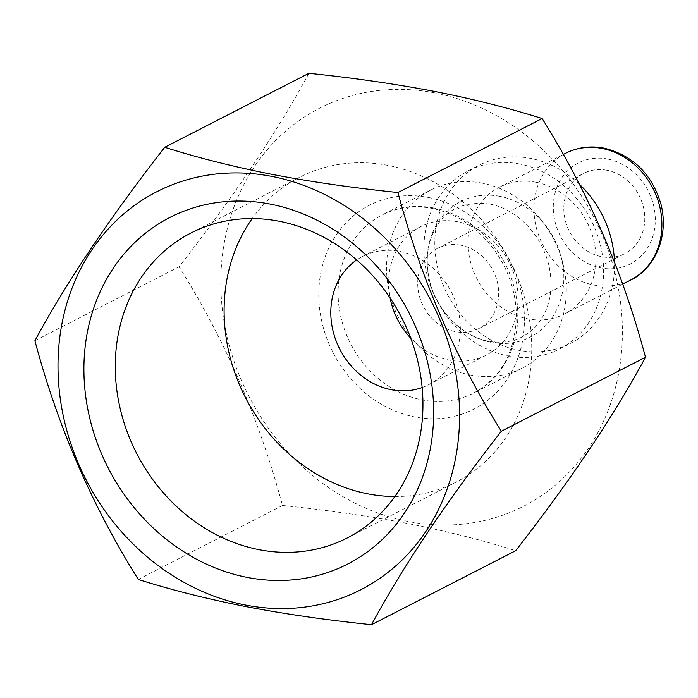 <?xml version="1.0" encoding="UTF-8"?>
<svg xmlns="http://www.w3.org/2000/svg" width="698" height="698" viewBox="0 0 698 698"><rect width="100%" height="100%" fill="white"/><g stroke="black" fill="none" stroke-linecap="round" stroke-linejoin="round"><path stroke-width="0.52" stroke-dasharray="3.49 2.62" d="M308.9 73.299C277.429 131.617 234.162 196.103 179.072 266.767C225.14 340.127 259.604 419.69 282.463 505.474C326.751 510.02 368.579 516.049 407.937 523.544C446.502 531.134 482.414 540.191 515.682 550.722M434.723 92.869A223.639 194.323 -117.2 0 0 241.543 380.742A223.639 194.323 -117.2 0 0 588.571 448.064A223.639 194.323 -117.2 0 0 434.723 92.869M179.072 266.767L34.9 340.746M282.463 505.474L138.291 579.453M482.292 183.164A100.093 86.971 -117.2 0 0 430.727 190.048A100.093 86.971 -117.2 0 0 399.038 318.812A100.093 86.971 -117.2 0 0 522.113 368.16A100.093 86.971 -117.2 0 0 563.836 267.43A100.093 86.971 -117.2 0 0 482.292 183.164M394.841 496.54A171.333 148.875 -117.2 0 0 456.152 482.082A171.333 148.875 -117.2 0 0 527.566 309.659A171.333 148.875 -117.2 0 0 387.975 165.417A171.333 148.875 -117.2 0 0 299.712 177.205A171.333 148.875 -117.2 0 0 252.205 218.57M422.15 387.538A72.138 62.68 -117.2 0 0 428.511 384.773A72.138 62.68 -117.2 0 0 458.586 312.172A72.138 62.68 -117.2 0 0 399.806 251.437A72.138 62.68 -117.2 0 0 362.646 256.402A72.138 62.68 -117.2 0 0 356.678 259.953M579.384 184.237A100.093 86.971 -117.2 0 0 530.55 158.402A100.093 86.971 -117.2 0 0 478.985 165.286A100.093 86.971 -117.2 0 0 447.296 294.05A100.093 86.971 -117.2 0 0 570.379 343.399A100.093 86.971 -117.2 0 0 614.502 262.186M536.195 182.291A71.24 61.904 -117.2 0 0 499.498 187.195A71.24 61.904 -117.2 0 0 476.943 278.834A71.24 61.904 -117.2 0 0 564.542 313.96A71.24 61.904 -117.2 0 0 594.234 242.267A71.24 61.904 -117.2 0 0 536.195 182.291M519.617 164.004A100.093 86.971 -117.2 0 0 468.053 170.897A100.093 86.971 -117.2 0 0 436.372 299.651A100.093 86.971 -117.2 0 0 559.447 349.009A100.093 86.971 -117.2 0 0 601.17 248.279A100.093 86.971 -117.2 0 0 519.617 164.004M460.846 245.234A45.091 39.175 -117.2 0 0 437.611 248.34A45.091 39.175 -117.2 0 0 423.346 306.335A45.091 39.175 -117.2 0 0 478.784 328.566A45.091 39.175 -117.2 0 0 497.578 283.196A45.091 39.175 -117.2 0 0 460.846 245.234M606.937 170.268A45.091 39.175 -117.2 0 0 583.711 173.374A45.091 39.175 -117.2 0 0 569.437 231.37A45.091 39.175 -117.2 0 0 624.885 253.601A45.091 39.175 -117.2 0 0 643.678 208.231A45.091 39.175 -117.2 0 0 606.937 170.268M410.721 338.181A72.138 62.68 -117.2 0 0 486.323 355.108A72.138 62.68 -117.2 0 0 516.389 282.507A72.138 62.68 -117.2 0 0 457.618 221.772A72.138 62.68 -117.2 0 0 420.449 226.737A72.138 62.68 -117.2 0 0 390.112 298.02M433.833 208.021A100.093 86.971 -117.2 0 0 382.268 214.905A100.093 86.971 -117.2 0 0 350.588 343.669A100.093 86.971 -117.2 0 0 473.663 393.026A100.093 86.971 -117.2 0 0 515.386 292.288A100.093 86.971 -117.2 0 0 433.833 208.021M499.934 196.347A76.134 66.153 -117.2 0 0 434.173 294.355A76.134 66.153 -117.2 0 0 552.31 317.276A76.134 66.153 -117.2 0 0 499.934 196.347M428.328 197.455A114.524 99.509 62.8 0 1 507.114 379.354A114.524 99.509 62.8 0 1 329.404 344.873A114.524 99.509 62.8 0 1 428.328 197.455M565.424 153.368A71.24 61.904 -117.2 0 0 542.87 245.007A71.24 61.904 -117.2 0 0 630.469 280.134M607.626 159.031A56.808 49.366 -117.2 0 0 558.557 232.164A56.808 49.366 -117.2 0 0 646.706 249.265A56.808 49.366 -117.2 0 0 607.626 159.031M430.727 190.048L382.268 214.905C397.432 207.227 413.984 205.038 431.931 208.362C459.258 214.164 481.524 230.183 498.721 256.419C509.427 273.747 515.272 292.244 516.258 311.919C516.459 350.082 502.263 377.121 473.663 393.026L522.113 368.16M478.784 328.566L624.885 253.601M437.611 248.34L583.711 173.374M428.511 384.773L486.323 355.108M362.646 256.402L420.449 226.737M489.551 203.982C463.699 201.146 445.621 209.383 435.299 228.691C427.08 243.436 425.161 260.755 429.549 280.622C436.224 311.945 465.793 340.101 494.402 342.011C504.593 342.858 513.824 341.156 522.095 336.898C530.698 332.51 537.652 325.687 542.965 316.43C551.184 301.658 553.078 284.33 548.672 264.446C543.707 245.443 533.848 229.956 519.094 217.977C509.662 210.622 499.82 205.962 489.551 203.982M559.447 349.009L570.379 343.399M468.053 170.897L478.985 165.286M564.542 313.96L622.66 284.138M499.498 187.195L563.303 154.45M347.334 537.914L456.152 482.082M190.894 233.036L299.712 177.205"/><path stroke-width="1.05" d="M371.511 624.701L515.682 550.722C570.536 480.399 613.812 415.912 645.502 357.254C622.825 271.897 588.362 192.325 542.11 118.547C508.859 108.024 472.947 98.968 434.374 91.377C395.024 83.873 353.197 77.844 308.9 73.299L164.728 147.278C197.569 157.696 233.481 166.752 272.464 174.456C311.334 181.881 353.162 187.91 397.939 192.526C420.615 277.883 455.079 357.455 501.33 431.233C446.476 501.548 403.2 566.043 371.511 624.701C326.734 620.086 284.915 614.057 246.028 606.623C207.053 598.928 171.141 589.871 138.291 579.453C92.223 506.094 57.76 426.522 34.9 340.746C66.362 282.428 109.638 217.942 164.728 147.278M542.11 118.547L397.939 192.526M645.502 357.254L501.33 431.233M271.897 176.419A223.639 194.323 -117.2 0 0 78.726 464.292A223.639 194.323 -117.2 0 0 425.745 531.614A223.639 194.323 -117.2 0 0 271.897 176.419M270.205 204.078A194.786 169.248 -117.2 0 0 101.96 454.808A194.786 169.248 -117.2 0 0 404.203 513.44A194.786 169.248 -117.2 0 0 270.205 204.078M252.205 218.57A171.333 148.875 -117.2 0 0 245.478 397.607A171.333 148.875 -117.2 0 0 394.841 496.54M356.678 259.953A72.138 62.68 -117.2 0 0 339.813 349.201A72.138 62.68 -117.2 0 0 422.15 387.538M614.502 262.186A100.093 86.971 -117.2 0 0 579.384 184.237M390.112 298.02A72.138 62.68 -117.2 0 0 410.721 338.181M279.156 221.249A171.333 148.875 -117.2 0 0 190.894 233.036A171.333 148.875 -117.2 0 0 136.66 453.438A171.333 148.875 -117.2 0 0 347.334 537.914A171.333 148.875 -117.2 0 0 418.748 365.49A171.333 148.875 -117.2 0 0 279.156 221.249M602.121 148.465A71.24 61.904 -117.2 0 0 565.424 153.368C577.49 147.313 590.36 145.568 604.023 148.133C633.165 155.427 652.202 174.299 661.128 204.758C669.495 239.431 652.525 270.117 630.469 280.134A71.24 61.904 -117.2 0 0 660.16 208.44A71.24 61.904 -117.2 0 0 602.121 148.465M622.66 284.138L630.469 280.134M563.303 154.45L565.424 153.368"/></g></svg>

